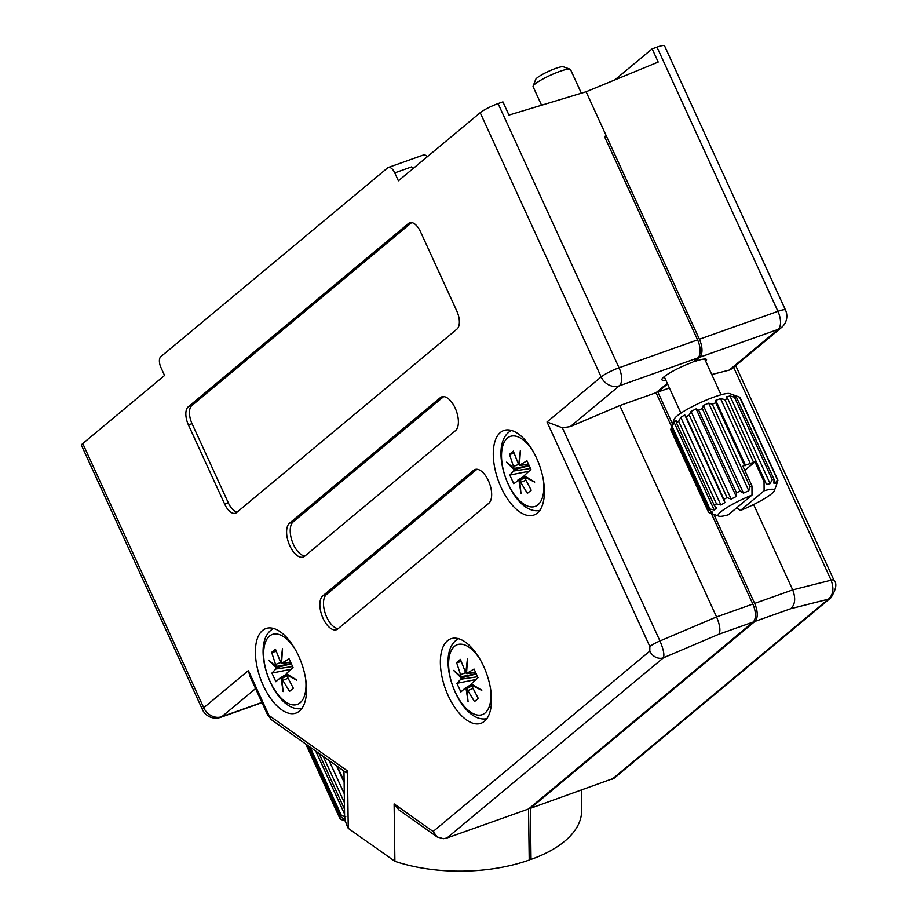 <?xml version="1.0" encoding="UTF-8"?>
<svg xmlns="http://www.w3.org/2000/svg" width="917" height="917" viewBox="0 0 917 917"><rect width="100%" height="100%" fill="white"/><g stroke="black" fill="none" stroke-linecap="round" stroke-linejoin="round"><path stroke-width="1.38" d="M705.723 361.321A23.533 3.645 155.4 0 0 706.526 359.556A23.533 3.645 155.4 0 0 694.421 361.619L699.648 357.275A14.706 7.198 -109.6 0 0 699.396 339.233L777.937 311.333L656.985 47.145L652.147 48.853L658.2 62.069L586.101 91.769L606.263 135.808L604.452 136.45L697.585 339.886A14.706 7.198 70.4 0 1 697.826 357.917L692.61 362.272A23.533 3.645 155.4 0 0 661.936 379.787A23.533 3.645 155.4 0 0 665.799 380.097M529.201 858.083L531.035 859.389L530.347 808.358L754.886 621.451A14.706 7.198 -109.6 0 0 754.634 603.409L713.873 514.38M672.448 423.895L657.867 392.052L667.576 383.971M652.147 48.853L614.803 79.939M581.367 790.236L581.642 810.376A117.64 58.516 179.2 0 1 531.035 859.389M656.985 47.145A14.706 2.27 -24.6 0 1 664.55 45.85L785.502 310.049A14.706 2.27 -24.6 0 0 777.937 311.333A14.706 7.198 70.4 0 1 778.189 329.375L699.648 357.275M699.396 339.233L586.101 91.769L508.969 115.084L502.917 101.867L498.08 103.587L619.044 367.786L697.585 339.886M669.399 387.96L657.867 392.052M729.267 370.101L778.189 329.375A14.706 12.62 -129.8 0 0 781.548 327.472L731.984 368.726L729.267 370.101L711.764 374.526M753.625 504.533L792.701 589.883C795.841 598.205 795.199 604.475 790.786 608.693L754.886 621.451M830.905 597.758A11.027 9.468 -129.8 0 1 828.383 599.179C833.278 594.846 834.183 588.508 831.089 580.174A11.027 1.708 155.4 0 1 833.908 580.094L833.908 580.094C837.221 583.35 836.212 589.241 830.905 597.758L614.23 778.12L530.347 808.358M694.135 361L694.421 361.619M720.842 511.789A30.88 4.78 155.4 0 0 718.802 516.145A30.88 4.78 155.4 0 0 728.35 514.769L752.009 495.065A30.88 4.78 155.4 0 0 720.842 511.789M714.194 509.967L716.521 508.029L714.274 505.405L676.471 422.852L676.402 420.41L674.075 422.336L672.138 426.451L709.941 509.015L714.194 509.967L674.075 422.336M709.941 509.015A38.239 5.915 155.4 0 0 709.036 510.07L671.233 427.517L672.264 424.468M671.301 427.654L670.682 429.615L708.486 512.179L712.085 513.211L712.383 512.087L709.036 510.07M708.486 512.179A38.239 5.915 155.4 0 0 709.001 512.626L713.117 514.105M777.295 482.113L776.332 485.311L777.914 480.153L740.111 397.588A38.239 5.915 155.4 0 0 739.595 397.153L729.794 393.622A30.88 4.78 155.4 0 0 705.46 400.42A30.88 4.78 155.4 0 0 676.998 416.009A30.88 4.78 155.4 0 0 674.327 419.012L672.127 424.72M737.199 396.27L733.703 395.514L736.282 396.866A38.239 5.915 155.4 0 0 734.425 397.107L729.989 395.995L726.413 396.843L727.754 398.689A38.239 5.915 155.4 0 0 724.831 399.571L720.579 398.62L715.741 400.339L715.822 402.781A38.239 5.915 155.4 0 0 712.291 404.179L708.681 403.148L703.328 405.463L702.296 408.523A38.239 5.915 155.4 0 0 698.685 410.22L696.106 408.867L691.051 411.446L689.252 415.034A38.239 5.915 155.4 0 0 686.111 416.776L684.77 414.931L680.781 417.373L678.66 421.327A38.239 5.915 155.4 0 0 676.471 422.852M581.389 93.282L570.523 69.554A20.587 3.187 155.4 0 0 570.087 69.211A20.587 3.187 155.4 0 0 553.857 73.738A20.587 3.187 155.4 0 0 534.886 84.135A20.587 3.187 155.4 0 0 533.109 86.141A20.587 3.187 155.4 0 0 533.086 86.691L541.592 105.26M570.087 69.211L563.325 66.792A15.394 2.384 155.4 0 0 551.197 70.173A15.394 2.384 155.4 0 0 537.018 77.945A15.394 2.384 155.4 0 0 535.688 79.447L533.109 86.141M736.638 507.869L740.432 510.471A30.88 4.78 155.4 0 0 774.269 490.755A30.88 4.78 155.4 0 0 764.102 490.778L764.044 481.7L754.966 461.881A38.239 5.915 -24.6 0 0 753.568 462.317L744.547 465.527L715.822 402.781M777.914 480.153A38.239 5.915 155.4 0 0 777.398 479.706L739.595 397.153M736.282 396.866L774.086 479.431L773.822 483.144L775.599 483.293L777.398 479.706M774.086 479.431A38.239 5.915 155.4 0 0 772.229 479.671L734.425 397.107M727.754 398.689L766.532 484.474L770.108 483.626L772.229 479.671M765.546 481.242A38.239 5.915 155.4 0 0 764.044 481.7M740.432 510.471L764.102 490.778M720.579 398.62L750.461 463.899M715.741 400.339L745.636 465.618M753.568 462.317L724.831 399.571M744.547 465.527A38.239 5.915 -24.6 0 0 742.885 466.168L751.963 485.987A38.239 5.915 155.4 0 0 750.083 486.744L712.291 404.179M702.296 408.523L740.099 491.076A38.239 5.915 155.4 0 0 736.489 492.784L698.685 410.22M689.252 415.034L727.055 497.599A38.239 5.915 155.4 0 0 723.914 499.341L686.111 416.776M678.66 421.327L716.464 503.892A38.239 5.915 155.4 0 0 714.274 505.405M672.138 426.451A38.239 5.915 155.4 0 0 671.233 427.517M751.963 485.987L752.009 495.065M740.099 491.076L743.446 493.094L748.799 490.767L750.083 486.744M727.055 497.599L731.17 499.077L736.225 496.498L736.489 492.784M716.464 503.892L720.9 505.003L724.889 502.562L723.914 499.341M711.271 511.422L712.085 513.211M680.781 417.373L720.9 505.003M684.77 414.931L724.889 502.562M691.051 411.446L731.17 499.077M696.106 408.867L736.225 496.498M703.328 405.463L743.446 493.094M708.681 403.148L748.799 490.767M729.989 395.995L770.108 483.626M735.48 395.663L735.95 396.683M774.051 479.912L775.599 483.293M744.799 470.352L754.966 461.881M533.098 481.093L534.691 482.147A24.621 12.059 70.4 0 0 534.691 481.987L524.169 475.659L530.92 469.447L526.954 460.781L519.423 465.309L520.42 450.82A24.621 12.059 -109.6 0 0 520.317 450.751L518.701 464.793L513.325 451.141L509.52 454.316L514.15 468.587L506.631 462.145A24.621 12.059 -109.6 0 0 506.631 462.306L507.491 462.959M530.462 468.495L513.692 470.994L514.173 469.687L506.631 462.306M513.692 470.994L509.806 475.063L513.772 483.717L518.907 480.038L517.853 480.095M520.867 492.624L518.907 480.038L524.26 477.241M520.89 493.461A24.621 12.059 -109.6 0 0 521.005 493.541L519.63 480.554L527.401 493.357L531.207 490.194L524.18 476.771L534.691 482.147M528.387 464.048L519.423 465.309M519.63 480.554L524.421 477.803M528.513 471.338L509.806 475.063M514.173 469.687L529.43 465.641M529.418 465.377L514.15 468.587M514.082 453.411L509.52 454.316M518.701 464.793L519.446 464.69M525.097 476.267L524.18 476.771M520.317 450.751L520.306 451.943M519.343 467.498L514.62 468.323M262.514 630.518A44.853 21.951 -109.6 0 0 261.7 681.893A44.853 21.951 -109.6 0 0 295.985 713.082A44.853 21.951 -109.6 0 0 299.412 711.099A44.853 21.951 -109.6 0 0 300.237 659.724A44.853 21.951 -109.6 0 0 265.953 628.546A44.853 21.951 -109.6 0 0 262.514 630.518M500.395 432.503A44.853 21.951 -109.6 0 0 499.582 483.878A44.853 21.951 -109.6 0 0 533.866 515.056A44.853 21.951 -109.6 0 0 537.293 513.084A44.853 21.951 -109.6 0 0 538.119 461.709A44.853 21.951 -109.6 0 0 503.834 430.52A44.853 21.951 -109.6 0 0 500.395 432.503M447.496 640.742A44.853 21.951 -109.6 0 0 446.671 692.117A44.853 21.951 -109.6 0 0 480.955 723.295A44.853 21.951 -109.6 0 0 484.382 721.324A44.853 21.951 -109.6 0 0 485.208 669.949A44.853 21.951 -109.6 0 0 450.923 638.771A44.853 21.951 -109.6 0 0 447.496 640.742M473.63 470.295L322.784 595.867A18.386 8.998 -109.6 0 0 322.44 616.923A18.386 8.998 -109.6 0 0 336.493 629.704A18.386 8.998 -109.6 0 0 337.903 628.89L488.75 503.318A18.386 8.998 -109.6 0 0 489.082 482.262A18.386 8.998 -109.6 0 0 475.04 469.481A18.386 8.998 -109.6 0 0 473.63 470.295L476.634 469.229M440.366 397.634L289.52 523.217A18.386 8.998 -109.6 0 0 289.176 544.274A18.386 8.998 -109.6 0 0 303.229 557.043A18.386 8.998 -109.6 0 0 304.639 556.241L455.485 430.658A18.386 8.998 -109.6 0 0 455.829 409.612A18.386 8.998 -109.6 0 0 441.776 396.832A18.386 8.998 -109.6 0 0 440.366 397.634L443.381 396.568M408.65 223.358L188.18 406.884A14.706 7.198 -109.6 0 0 188.421 424.926L224.711 504.19A14.706 7.198 -109.6 0 0 235.44 513.211A14.706 7.198 -109.6 0 0 236.563 512.569L457.033 329.031A14.706 7.198 -109.6 0 0 456.792 310.989L420.502 231.737A14.706 7.198 -109.6 0 0 409.773 222.705A14.706 7.198 -109.6 0 0 408.65 223.358L411.057 222.499M394.115 803.911L433.122 831.501L437.214 836.98L398.918 809.906L394.115 803.911L394.895 861.315L348.242 828.326L347.463 770.922L346.236 772.653L271.581 719.845L267.649 714.928A7.347 1.135 -24.6 0 1 268.291 714.011A3.679 1.8 70.4 0 0 269.781 715.994L347.463 770.922M82.759 443.553L203.723 707.752A14.706 2.27 -24.6 0 0 202.428 709.575L81.475 445.387A14.706 2.27 -24.6 0 1 82.759 443.553L164.567 375.454L160.945 367.534A8.826 4.321 -109.6 0 1 160.796 356.702L387.65 167.857A8.826 4.321 -109.6 0 1 388.327 167.467A8.826 4.321 -109.6 0 1 394.757 172.889L398.391 180.809L480.199 112.711A14.706 2.27 -24.6 0 1 498.08 103.587M394.757 172.889L411.676 166.871L412.627 168.957M667.289 383.352L656.056 392.694L671.553 426.543M711.351 513.486L752.823 604.051A14.706 7.198 70.4 0 1 753.063 622.093L528.536 809L529.224 860.031A117.64 58.516 179.2 0 1 394.895 861.315M427.368 156.692A8.826 4.321 -109.6 0 0 423.367 155.019L388.327 167.467M348.242 828.326A117.64 58.516 179.2 0 1 344.563 814.227L343.978 771.048M753.063 622.093L718.905 634.232C720.762 630.919 719.983 625.153 716.567 616.935L619.8 405.578L570.294 426.611L562.385 427.838L659.965 640.972C663.449 649.167 664.596 654.784 663.415 657.798L446.969 837.978L528.536 809M619.8 405.578L656.056 392.694M446.969 837.978L443.438 838.7L437.214 836.98M606.263 135.808L604.739 137.08M476.978 469.24L326.406 594.583A18.386 8.998 -109.6 0 0 325.375 613.794A18.386 8.998 -109.6 0 0 338.178 628.661M443.713 396.58L293.142 521.922A18.386 8.998 -109.6 0 0 292.11 541.145A18.386 8.998 -109.6 0 0 304.914 556M411.687 222.556L191.802 405.601A14.706 7.198 -109.6 0 0 192.043 423.643L228.333 502.894A14.706 7.198 -109.6 0 0 237.148 512.076M718.905 634.232L663.415 657.798A11.027 9.468 -129.8 0 1 649.809 651.116L649.844 646.531L547.025 421.969L562.385 427.838M267.649 714.928L249.905 676.184L248.392 670.556L268.291 714.011M310.095 747.091L341.514 815.706L345.766 816.657M341.514 815.706A38.239 5.915 155.4 0 0 340.608 816.772L308.043 745.636M305.808 744.054L340.058 818.87L343.657 819.913L343.955 818.778L340.608 816.772M340.058 818.87A38.239 5.915 155.4 0 0 340.574 819.317L344.689 820.795M343.13 770.452L343.99 772.32M344.116 781.192L337.307 766.325M323.208 756.353L344.402 802.65M344.494 809.149L318.944 753.338M342.843 818.124L343.657 819.913M315.746 751.08L344.563 814.009M329.02 760.468L344.288 793.813M336.573 765.81L344.127 782.304M480.187 689.332L481.78 690.386A24.621 12.059 70.4 0 0 481.78 690.226L471.258 683.899L478.009 677.686L474.043 669.02L466.524 673.548L467.521 659.071A24.621 12.059 -109.6 0 0 467.406 658.991L465.79 673.032L460.414 659.38L456.609 662.555L461.251 676.826L453.72 670.384A24.621 12.059 -109.6 0 0 453.72 670.545L454.58 671.198M477.551 676.735L460.781 679.233L461.262 677.927L453.72 670.545M460.781 679.233L456.895 683.303L460.861 691.957L464.942 688.335L466.008 688.277L464.942 688.335M467.968 700.863L466.008 688.277L471.361 685.48M467.991 701.711A24.621 12.059 -109.6 0 0 468.094 701.78L466.73 688.793L474.49 701.597L478.296 698.433L471.281 685.01L481.78 690.386M475.476 672.287L466.524 673.548M466.73 688.793L471.51 686.042M475.602 679.589L456.895 683.303M461.262 677.927L476.519 673.88M476.519 673.617L461.251 676.826M461.171 661.65L456.609 662.555M465.79 673.032L466.535 672.929M472.186 684.506L471.281 685.01M467.406 658.991L467.395 660.183M466.444 675.737L461.709 676.563M295.217 679.119L296.81 680.173A24.621 12.059 70.4 0 0 296.81 680.013L286.287 673.686L293.039 667.473L289.073 658.807L281.542 663.335L282.539 648.846A24.621 12.059 -109.6 0 0 282.436 648.766L280.82 662.819L275.444 649.167L271.638 652.331L276.269 666.602L268.75 660.16A24.621 12.059 -109.6 0 0 268.75 660.332L269.609 660.974M292.58 666.521L275.811 669.02L276.292 667.714L268.75 660.332M275.811 669.02L271.925 673.078L275.891 681.744L279.972 678.11L281.026 678.064L279.972 678.11M282.986 690.65L281.026 678.064L286.379 675.267M283.009 691.487A24.621 12.059 -109.6 0 0 283.124 691.567L281.748 678.58L289.52 691.384L293.325 688.22L286.299 674.797L296.81 680.173M290.506 662.074L281.542 663.335M281.748 678.58L286.54 675.829M290.632 669.364L271.925 673.078M276.292 667.714L291.549 663.656M291.537 663.404L276.269 666.602M276.2 651.437L271.638 652.331M280.82 662.819L281.565 662.716M287.216 674.293L286.299 674.797M282.436 648.766L282.425 649.97M281.462 665.524L276.739 666.338M754.634 603.409L792.701 589.883L831.089 580.174L733.646 367.339M611.903 779.393L828.383 599.179L790.786 608.693M543.46 480.588A37.139 18.18 70.4 0 1 537.97 504.786A37.139 18.18 70.4 0 1 508.041 483.614A37.139 18.18 70.4 0 1 507.422 438.062A37.139 18.18 70.4 0 1 533.029 451.21M525.647 480.37L520.879 482.239M518.426 464.495L513.623 466.386M433.122 831.501L649.809 651.116M547.025 421.969L601.151 376.91L480.199 112.711M255.591 688.587L221.857 716.67A14.706 12.62 50.2 0 1 203.723 707.752L248.392 670.556M649.844 646.531A11.027 1.708 155.4 0 1 659.965 640.972L716.567 616.935L752.823 604.051M697.826 357.917L619.284 385.828L570.294 426.611M202.428 709.575A14.706 14.706 0 0 0 220.722 717.312A14.706 7.198 -109.6 0 0 221.857 716.67L261.93 702.433M326.406 594.583L322.784 595.867M293.142 521.922L289.52 523.217M228.333 502.894L224.711 504.19M192.043 423.643L188.421 424.926M191.802 405.601L188.18 406.884M601.151 376.91A14.706 2.27 -24.6 0 1 619.044 367.786A14.706 7.198 -109.6 0 1 619.284 385.828A14.706 12.62 -129.8 0 1 601.151 376.91M269.781 715.994A7.347 5.261 125.3 0 0 271.581 719.845M490.561 688.827A37.139 18.18 70.4 0 1 485.07 713.025A37.139 18.18 70.4 0 1 455.141 691.865A37.139 18.18 70.4 0 1 454.523 646.302A37.139 18.18 70.4 0 1 480.118 659.449M472.736 688.61L467.979 690.478M465.527 672.734L460.724 674.625M305.579 678.614A37.139 18.18 70.4 0 1 300.088 702.812A37.139 18.18 70.4 0 1 270.16 681.64A37.139 18.18 70.4 0 1 269.541 636.089A37.139 18.18 70.4 0 1 295.148 649.236M287.766 678.385L282.998 680.254M280.545 662.521L275.742 664.401M781.548 327.472A14.706 14.706 0 0 0 785.502 310.049M833.908 580.094L735.709 365.619M718.802 516.145L711.397 513.497M704.669 359.017L721.037 394.78M774.269 490.755L776.47 485.047M664.229 376.669L680.93 413.143M511.514 430.279L509.29 431.838C487.225 448.207 512.97 516.214 539.975 510.402M517.956 480.015L524.65 475.98M520.134 465.423L528.467 464.231M220.722 717.312L262.021 702.64M345.468 821.082L342.969 820.188M458.603 638.519L456.391 640.077C434.326 656.446 460.07 724.453 487.065 718.641M465.057 688.254L471.751 684.22M467.223 673.663L475.568 672.482M273.633 628.305L271.409 629.864C249.344 646.233 275.089 714.24 302.094 708.428M280.075 678.03L286.769 674.006M282.253 663.438L290.586 662.257"/></g></svg>
